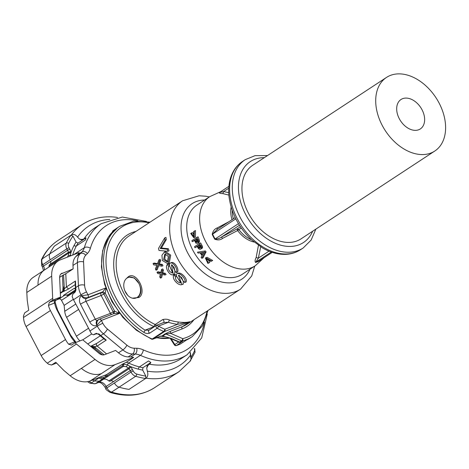 <?xml version="1.0" encoding="UTF-8"?>
<svg xmlns="http://www.w3.org/2000/svg" width="469" height="469" viewBox="0 0 469 469"><rect width="100%" height="100%" fill="white"/><g stroke="black" fill="none" stroke-linecap="round" stroke-linejoin="round"><path stroke-width="0.7" d="M171.255 338.788L170.511 338.46M117.848 227.506L119.724 226.281A66.023 45.323 56.7 0 0 105.337 276.845A66.023 45.323 56.7 0 0 143.666 332.222C145.566 333.5 147.571 333.811 149.675 333.154L157.168 328.236A66.023 45.323 56.7 0 0 163.704 331.454L152.202 339.011A1.759 0.891 -67 0 1 151.563 339.128L136.52 330.317L122.954 317.478L112.015 301.708L104.622 284.337L101.41 266.826L102.658 250.651L108.286 237.156L117.848 227.506A66.023 45.323 56.7 0 0 105.091 284.144A66.023 45.323 56.7 0 0 152.202 339.011A1.759 1.208 56.7 0 0 153.058 339.064L160.949 336.009L162.978 336.326M149.675 333.154A1.759 1.208 -123.3 0 1 148.562 331.677A1.759 1.208 -123.3 0 1 148.931 330.27L156.423 325.345A1.759 1.208 -123.3 0 1 156.582 325.269L158.458 326.119A1.759 0.768 -60.7 0 1 157.168 328.236A1.759 1.208 -123.3 0 1 156.054 326.758A1.759 1.208 -123.3 0 1 156.423 325.345A1.759 1.759 0 0 1 156.757 325.175L163.628 322.52L168.424 322.262A54.58 37.467 56.7 0 0 177.61 324.308L189.845 321.728L182.353 326.647L170.839 331.102A1.759 1.266 -111.1 0 0 170.575 333.359L165.868 333.998L181.591 340.846L179.715 342.077L171.355 338.436L170.716 338.554L179.082 342.194A1.759 0.885 -66.5 0 0 179.715 342.077A1.759 1.208 56.7 0 0 180.489 342.171A66.023 45.323 56.7 0 0 182.482 341.608L180.7 342.276L178.583 341.983M178.654 341.614L178.63 342.036L174.808 344.539L171.332 339.11L171.976 339.105M180.588 343.871A1.759 1.208 -123.3 0 1 180.489 343.947A1.759 1.208 -123.3 0 1 180.383 344.006L186.269 340.142A66.023 45.323 56.7 0 0 190.332 337.885L186.17 340.218M158.927 336.789L158.569 336.93M161.225 336.044L152.882 339.151A1.759 1.266 68.9 0 0 153.058 339.064L164.56 331.507A1.759 1.266 -111.1 0 0 164.824 329.25A1.759 0.891 -67 0 1 163.704 331.454A1.759 1.208 56.7 0 0 164.56 331.507L189.845 321.728C186.955 322.549 183.115 322.643 178.326 321.998L177.61 324.308L164.824 329.25A64.265 44.115 56.7 0 1 158.458 326.119L168.424 322.262L169.438 320.016A52.821 36.26 56.7 0 0 178.326 321.998M170.839 331.102L164.994 333.94L162.104 335.839L162.661 336.285M179.293 342.059L179.381 342.364M178.736 341.678L178.683 342.077M143.666 332.222A1.759 0.692 -57.1 0 0 145.062 330.164L154.049 326.688A1.759 1.266 68.9 0 0 154.143 326.846M180.125 344.123A1.759 1.272 65.2 0 0 180.26 344.07A1.759 1.272 65.2 0 0 180.383 344.006A66.023 45.323 -123.3 0 1 178.519 344.797A66.023 45.323 -123.3 0 1 176.596 345.471L181.632 341.901M148.925 330.27L148.937 330.264A1.759 1.208 -123.3 0 1 149.089 330.188L145.062 330.164A64.265 44.115 56.7 0 1 106.041 258.935A64.265 44.115 56.7 0 1 149.048 222.822M209.315 196.933L205.756 196.218L199.085 195.778L182.617 200.773L129.11 235.913A52.821 36.26 56.7 0 0 139.698 314.013A52.821 36.26 56.7 0 0 155.216 324.507L162.708 319.588C165.205 318.961 167.451 319.108 169.438 320.016M127.949 277.683L128.189 276.862L126.343 278.592M124.801 290.692L127.709 295.3M132.381 298.178L138.924 297.481C147.676 292.422 136.215 270.408 128.189 276.862M183.227 281.007L183.279 284.085L182.001 284.583L178.413 275.233L181.62 277.537L183.004 280.779A54.58 37.467 56.7 0 0 184.716 282.502L185.994 282.01C187.963 279.559 181.784 272.102 178.238 273.157M183.045 280.738L179.31 275.379M183.279 284.085L182.763 284.337M182.834 284.314L182.001 284.583C178.062 286.196 170.956 277.8 174.099 275.022L175.271 274.564A52.821 36.26 56.7 0 0 176.579 276.253M180.542 282.408L176.62 276.37L175.465 276.804A54.58 37.467 56.7 0 1 174.099 275.022M174.914 270.806L174.609 274.265L173.436 274.717L171.39 264.774L174.028 267.271L174.873 270.748A54.58 37.467 56.7 0 0 176.192 272.624L177.364 272.172C179.598 269.728 174.726 261.403 171.496 262.587M174.884 270.736L172.187 264.95M174.609 274.265L174.105 274.512M174.169 274.488L173.436 274.717C169.702 276.352 164.168 266.972 167.456 264.416L168.6 263.971A52.821 36.26 56.7 0 0 169.579 265.794M172.41 272.419L169.602 265.905L168.488 266.322A54.58 37.467 56.7 0 1 167.456 264.416M166.284 239.624L161.395 248.031L168.389 248.728A52.821 36.26 56.7 0 0 169.063 250.809L167.902 251.261A54.58 37.467 56.7 0 1 167.21 249.186L160.187 248.5L165.029 240.11L166.284 239.624A52.821 36.26 56.7 0 1 165.985 237.39L164.701 237.889L158.504 248.441A54.58 37.467 -123.3 0 0 158.991 250.452L167.902 251.261M170.734 255.142L165.557 251.56L164.385 252.017L161.928 255.318L162.385 260.506L168.043 263.9L169.18 263.461L170.734 255.142M158.68 265.671L157.174 269.757L156.036 270.197A54.58 37.467 56.7 0 1 155.403 268.895L156.869 265.337L153.621 264.844A54.58 37.467 56.7 0 1 153.087 263.49L154.242 263.039L157.467 263.66M159.02 259.767L160.181 259.322A52.821 36.26 56.7 0 0 160.685 260.612L159.325 263.983L162.356 264.44A52.821 36.26 56.7 0 0 162.983 265.747L161.84 266.187A54.58 37.467 -123.3 0 1 161.213 264.879L158.182 264.428L159.536 261.057A54.58 37.467 -123.3 0 1 159.02 259.767L157.232 264.27L153.087 263.49M160.808 272.36L158.141 271.774L156.998 272.213A54.58 37.467 56.7 0 0 157.701 273.503L160.457 274.06L159.689 276.868A54.58 37.467 56.7 0 0 160.468 278.088L161.4 274.318L164.936 274.986A54.58 37.467 -123.3 0 1 164.15 273.755L161.553 273.269L162.292 270.607A54.58 37.467 -123.3 0 1 161.612 269.364L160.638 273.005L156.998 272.213M161.612 269.364L162.755 268.925A52.821 36.26 56.7 0 0 163.435 270.162L162.292 270.607M164.936 274.986L166.085 274.541A52.821 36.26 56.7 0 1 165.299 273.31L162.696 272.829L163.435 270.162M160.468 278.088L161.617 277.642L162.385 274.512M136.11 297.985A11.004 7.914 68.9 0 1 125.452 292.111A11.004 7.914 68.9 0 1 127.087 278.017A11.004 7.914 68.9 0 1 128.172 277.46L129.016 277.132L134.275 277.918L138.83 283.329A11.004 7.914 68.9 0 1 137.194 297.428A11.004 7.914 68.9 0 1 136.11 297.985L138.056 297.094L138.924 297.481M128.172 277.46A11.004 7.914 68.9 0 1 138.83 283.329C141.785 289.402 141.527 293.993 138.056 297.094M180.254 283.012L180.342 282.977C180.893 280.28 174.146 276.159 177.065 273.609C180.559 272.507 186.744 280.093 184.716 282.502M178.507 273.022L177.065 273.609M180.342 282.977C176.924 281.851 175.3 279.794 175.465 276.804M172.064 273.005L172.152 272.964C172.985 270.156 167.345 265.425 170.353 263.027C173.559 261.796 178.46 270.22 176.192 272.624M171.76 262.458L170.353 263.027M172.152 272.964C169.162 271.621 167.943 269.405 168.488 266.322M161.395 248.031L160.187 248.5M168.389 248.728L167.21 249.186M164.701 237.889A54.58 37.467 56.7 0 0 165.029 240.11M168.043 263.9L169.585 255.587L164.385 252.017M160.685 260.612L159.536 261.057M159.325 263.983L158.182 264.428M162.356 264.44L161.213 264.879M156.036 270.197L157.766 265.513L161.84 266.187M162.696 272.829L161.553 273.269M165.299 273.31L164.15 273.755M163.599 259.615L167.333 262.001L168.371 256.479L164.842 254.016L163.599 259.615M205.34 250.915L197.461 252.187L205.34 250.915L206.073 251.941L204.906 252.392L204.179 251.366M204.906 252.392L201.822 258.296L203.013 257.839L206.073 251.941M199.513 243.37L200.656 242.924L201.975 245.445L200.832 245.885L199.513 243.37L194.483 246.758L194.969 247.72L197.086 246.295L198.434 248.605L199.882 249.356L200.673 249.086L201.418 247.796L200.832 245.885M200.673 249.086L202.362 248.083L202.432 246.477L201.975 245.445M197.209 246.536L194.969 247.72M209.743 262.511L207.878 263.402L209.743 262.511L208.412 260.025M208.459 263.009L206.389 258.818L210.862 261.391L212.715 260.506L207.028 257.276L205.363 258.05L207.878 263.402M196.916 237.296L198.082 236.851L199.096 239.483L199.477 241.471L198.668 242.79L197.525 243.229L198.082 242.661L198.287 241.002L196.916 237.296L191.88 240.691L192.255 241.693L194.371 240.269L195.989 243.241L197.525 243.229M194.471 240.533L192.255 241.693M194.301 231.059L195.526 230.59L195.397 236.962L193.761 237.724L194.225 237.414L194.301 231.059L193.726 231.452L193.638 236.493L191.305 233.075L190.719 233.474L193.761 237.724M191.305 233.075L192.53 232.606L193.633 234.342M165.451 253.893L164.748 259.169L167.873 261.684M258.442 245.351L256.15 257.54C255.007 259.762 254.796 261.409 255.523 262.47A39.695 27.249 56.7 0 0 259.111 261.081L259.914 260.465M229.013 221.667L217.147 227.957C214.632 228.86 212.985 230.983 212.205 234.33A39.695 27.249 56.7 0 0 214.749 239.219C217.856 240.339 220.465 240.064 222.576 238.387L237.613 230.549A25.414 17.447 56.7 0 0 242.045 235.461A25.414 17.447 56.7 0 0 254.11 242.051M219.691 192.36A39.695 27.249 56.7 0 0 219.158 192.618C219.287 193.193 220.524 193.521 222.869 193.603L228.872 195.104M201.822 258.296L201.09 257.375L202.057 255.617L200.07 252.826L198.047 253.108L197.461 252.187M202.432 246.477L201.289 246.917M202.561 247.356L201.418 247.796M202.362 248.083L201.213 248.523M212.715 260.506L211.437 261.004L205.821 257.745M210.862 261.391L211.437 261.004M199.096 239.483L197.947 239.929M199.436 240.556L198.287 241.002M199.477 241.471L198.334 241.916M199.225 242.221L198.082 242.661M195.397 236.962L194.225 237.414M259.111 261.081L259.621 260.653M256.15 257.54L258.349 258.155L255.804 262.189A1.759 1.249 -105.5 0 0 255.523 262.47M222.576 238.387L221.415 237.091L237.162 228.866L238.891 229.628L237.613 230.549L237.162 228.866L240.409 226.732M214.749 239.219L215.119 238.985C217.446 239.102 219.545 238.475 221.415 237.091L239.442 225.255M217.147 227.957L217.376 229.329L212.205 234.33M222.869 193.603L223.672 191.545L228.725 192.671M219.457 192.513L228.895 186.316L219.521 192.483L223.672 191.545L228.755 188.204M202.415 254.919L200.873 252.756L203.822 252.357L202.415 254.919M200.105 246.02L199.419 244.724L197.666 245.903L199.184 248.171L200.052 248.048L200.533 247.274L200.105 246.02M196.71 238.698L197.543 241.353L197.027 242.145L196.194 242.25L194.957 239.876L196.71 238.698M203.054 253.752L202.215 252.574M200.228 247.767L199.184 248.171M200.327 247.726L199.911 247.368L198.768 247.808M199.911 247.368L199.454 246.676L198.317 247.122M199.542 244.965L198.809 245.463L199.454 246.676M198.809 245.463L197.666 245.903M197.215 241.857L196.194 242.25M196.81 238.961L196.112 239.43L197.343 241.811M196.98 241.424L195.831 241.869M196.617 240.703L195.462 241.148M196.112 239.43L194.957 239.876M99 319.371L97.265 320.456A4.403 3.019 56.7 0 0 96.831 325.24C96.532 322.426 97.259 320.468 99 319.371A2.198 1.583 68.9 0 1 99.217 319.26A2.198 1.583 68.9 0 1 101.351 320.438L119.314 313.485L114.114 313.526L114.53 311.035L105.232 293.178L106.058 288.634M98.59 319.588L99.229 319.26A2.198 1.583 68.9 0 1 99.229 319.26L114.36 313.409M118.376 311.686L119.314 313.485L114.53 311.035L113.193 311.914L103.895 294.057L105.232 293.178L102.799 291.788L105.976 287.866M55.934 300.142L59.065 298.935A2.198 1.513 56.7 0 1 61.503 300.324L64.13 305.372L64.728 311.316A13.202 9.063 56.7 0 0 66.592 317.337L78.575 309.47M66.592 317.337L76.412 336.203A13.202 9.063 56.7 0 0 79.877 340.916M90.675 346.386L91.156 346.069L94.451 346.644L97.159 346.081L106.252 340.107L104.704 339.468M87.797 344L100.284 335.804M64.13 305.372L73.305 299.345M75.562 289.807L67.999 294.772L63.503 295.37L73.633 288.716L75.403 288.03M60.343 293.377L62.858 291.7L64.118 287.11A0.879 0.416 177.5 0 0 62.993 287.263L62.764 291.372L60.325 292.973M142.893 367.719L142.717 370.141A80.926 55.553 -123.3 0 1 138.502 369.197A1.759 1.02 104.7 0 1 139.416 366.922A79.167 54.345 56.7 0 0 142.893 367.719L150.836 362.508L149.928 363.85L149.259 363.539M60.888 273.978L73.146 268.895L65.789 273.726L66.381 286.958L68.585 288.968L63.737 291.425A1.759 1.266 -111.1 0 0 64.147 289.52L64.335 288.793L66.381 286.958L75.474 280.984L75.767 287.544A1.759 0.838 177.5 0 0 75.403 288.089L75.222 291.964L72.707 294.327L72.167 296.689L73.51 299.744L91.566 333.957L93.542 334.796L96.819 333.547M84.455 238.897L84.625 238.399L85.974 237.9L78.03 243.118L76.066 242.104L72.965 236.147L71.018 235.168L71.458 234.875C73.569 233.861 75.597 234.606 77.537 237.126L79.425 239.014L82.45 240.216M75.474 280.984L75.157 282.578M75.573 289.889L76.013 289.836A17.605 12.088 -123.3 0 1 75.767 287.544L78.44 285.791A17.605 12.088 56.7 0 0 81.002 294.825L81.471 295.734L88.008 294.813A2.198 1.583 68.9 0 1 87.685 297.633L102.799 291.788L101.462 292.668A2.198 1.513 56.7 0 1 103.895 294.057L101.134 295.488A2.198 1.583 68.9 0 1 101.462 292.668L86.343 298.513L87.685 297.633C85.598 298.079 83.529 297.446 81.471 295.734A6.601 4.749 68.9 0 0 80.492 304.193A4.403 0.469 -27.5 0 1 86.02 301.333L101.134 295.488L110.426 313.345L113.193 311.914A2.198 1.513 56.7 0 1 113.398 313.779M75.222 291.964L76.013 289.836M96.772 333.547L93.724 334.702L94.879 333.946L98.941 333.875L98.818 334.497C96.643 333.453 95.723 333.142 96.063 333.57L96.761 333.336M150.836 362.508L148.515 360.948L139.416 366.922A78.346 53.783 -123.3 0 1 128.617 363.07A17.605 12.088 56.7 0 0 126.331 362.244L133.688 357.413A17.605 12.088 56.7 0 0 130.722 356.962L135.136 354.066L132.575 354.001A4.403 2.89 -88.6 0 0 134.152 348.209A13.202 9.063 -123.3 0 1 126.894 345.155L107.43 329.027A13.202 9.063 -123.3 0 1 102.834 323.288A4.403 0.469 152.5 0 0 97.306 326.148A17.605 12.088 56.7 0 0 103.432 333.799A4.403 1.307 -50.4 0 0 107.43 329.027M56.55 363.041L51.766 364.894L55.782 362.256L63.766 370.369L70.151 375.757L95.031 359.418L76.453 344.023A17.605 12.088 -123.3 0 1 75.069 342.775L82.737 339.808L98.906 353.204A7.481 5.136 56.7 0 0 99.405 353.591A7.481 5.136 56.7 0 0 104.587 354.675L115.585 350.425L118.487 352.823A17.605 12.088 56.7 0 0 128.16 356.897L130.722 356.962M75.89 256.496L77.543 254.802L81.958 251.906L80.305 253.594A17.605 12.088 56.7 0 0 77.408 262.534L78.44 285.791A4.403 2.093 177.5 0 1 84.608 285.187L83.576 261.931A13.202 9.063 -123.3 0 1 85.745 255.23A4.403 3.166 -135.7 0 0 80.305 253.594L75.89 256.496A17.605 12.088 56.7 0 0 72.994 265.431L77.408 262.534A4.403 2.093 177.5 0 1 83.576 261.931M55.53 300.576L60.507 297.106L52.839 300.072A17.605 12.088 -123.3 0 1 52.675 298.348L51.69 276.153L38.042 285.111A26.411 18.133 56.7 0 1 44.491 269.968A26.411 18.133 56.7 0 0 44.491 269.968L58.138 261.01A26.411 18.133 56.7 0 1 60.507 259.797L79.126 252.592A17.605 12.088 -123.3 0 1 77.543 254.802M73.146 268.895L72.994 265.431M89.814 331.067L97.306 326.148L96.831 325.24L101.351 320.438L102.834 323.288M105.103 387.382C102.682 383.706 100.454 382.083 98.414 382.505A4.403 3.166 -111.1 0 0 98.848 382.282A6.601 4.532 56.7 0 1 106.158 386.45L130.235 370.639L130.992 372.093L106.914 387.904A4.403 0.469 152.5 0 0 105.859 388.836L105.103 387.382A4.403 0.469 -27.5 0 1 106.158 386.45L106.914 387.904A6.601 4.532 56.7 0 0 111.593 392.096L119.085 387.177A88.031 60.431 56.7 0 0 129.034 389.376L146.064 378.196C147.887 376.63 148.304 374.28 147.301 371.143L146.762 368.364L147.313 364.818M113.645 381.531L111.053 380.564L109.986 381.268L108.796 380.939A6.601 4.532 56.7 0 0 103.397 379.298L98.848 382.282L95.6 383.536L99.158 381.203L94.398 380.945L91.467 382.868A6.601 4.532 56.7 0 0 95.6 383.536A4.403 3.166 -111.1 0 1 95.166 383.759L89.884 383.173L87.533 381.672M190.092 352.588L190.496 355.174A83.189 57.107 -123.3 0 1 147.301 371.143M190.121 361.019L191.094 359.078L190.338 355.15M154.518 387.728A88.031 60.431 -123.3 0 1 146.621 391.785A88.031 60.431 56.7 0 1 111.593 392.096A4.403 2.474 106.7 0 1 110.057 392.412C126.923 397.343 141.744 395.777 154.518 387.728L179.041 371.63L190.502 360.837L191.094 359.078M57.88 240.556A88.031 60.431 56.7 0 0 42.228 258.847A4.403 2.955 -154.4 0 0 41.46 259.709C45.358 251.613 50.834 245.228 57.88 240.556L82.397 224.458C92.334 218.085 103.731 215.699 116.588 217.305L117.438 217.54M142.717 370.141L145.818 376.097A86.302 59.246 -123.3 0 1 136.637 374.022A1.759 0.991 106.7 0 1 135.676 376.285L119.085 387.177A6.601 4.532 56.7 0 1 114.401 382.985M122.696 364.642L122.567 364.343L123.81 364.114L123.453 366.312L106.481 377.269L106.258 376.296L122.55 365.738L122.696 364.642L123.81 364.114L127.509 364.888L130.148 366.412L128.424 368.206A6.531 4.485 -123.3 0 1 128.981 368.792A6.607 4.538 -123.3 0 1 130.235 370.639L132.446 369.496L133.202 370.95L130.992 372.093A6.601 4.532 -123.3 0 0 135.676 376.285A88.066 60.454 -123.3 0 0 145.625 378.483L145.818 376.097M122.55 365.738A0.879 0.604 56.7 0 0 123.453 366.312L126.39 366.705L128.324 368.112L108.796 380.939M44.467 269.986A6.601 4.532 56.7 0 0 43.506 266.105L67.583 250.294A6.607 4.538 -123.3 0 1 68.351 252.328A6.531 4.485 -123.3 0 1 68.492 253.078L68.427 255.359L67.337 257.153M102.383 354.881L95.014 348.772L95.77 347.91L94.451 346.644M106.598 353.902L97.159 346.081C96.116 344.914 96.022 343.994 96.878 343.32L91.162 346.063L95.77 347.91L104.112 354.822M68.492 253.078A1.759 0.733 -7.6 0 1 70.942 252.68L70.286 256.015M64.147 289.52L62.858 291.7M64.335 288.793L63.573 274.869L65.789 273.726M59.639 277.296L63.573 274.869M123.693 363.909L123.505 363.61L122.509 364.137L105.384 375.47L105.9 376.455L103.221 377.492A0.879 0.633 68.9 0 1 103.092 378.618L99.158 381.203M126.331 362.244L123.505 363.61M91.127 346.755L91.396 346.374L90.986 346.644M81.389 368.376A26.411 18.133 56.7 0 0 101.427 373.57L90.195 380.951L106.516 374.637L122.509 364.137M52.839 300.072L49.356 302.358L48.448 305.401A17.605 12.088 -123.3 0 0 50.418 310.542L65.508 339.538L41.166 355.525L26.071 326.53A17.605 12.088 -123.3 0 1 23.514 317.495L23.45 316.042L24.687 312.87L28.697 310.238L27.22 300.154L26.809 292.492A26.411 18.127 -123.3 0 1 33.258 277.349L44.491 269.968M41.166 355.525A17.605 12.088 56.7 0 0 47.293 363.176L48.512 364.184L51.537 365.011L56.573 363.065A2.198 1.583 -111.1 0 1 56.468 363.076M75.069 342.775L71.587 345.061L68.656 344.223A17.605 12.088 -123.3 0 1 65.508 339.538M70.203 335.388L70.696 335.276L75.972 342.253L74.829 341.837A19.37 13.296 -123.3 0 1 70.203 335.388L57.13 310.279A19.37 13.296 -123.3 0 1 54.615 303.015A2.198 1.583 68.9 0 1 54.943 300.195L56.262 299.89M58.138 261.01A26.411 18.133 56.7 0 0 51.69 276.153M62.148 273.151A7.481 5.136 56.7 0 0 61.474 273.497A7.481 5.136 56.7 0 0 59.645 277.214A7.481 5.136 56.7 0 0 59.645 277.789L60.507 297.106M68.656 344.223L74.829 341.837A2.198 1.583 -111.1 0 0 75.445 342.628M48.448 305.401L54.615 303.015L54.68 302.1M95.031 359.418A26.411 18.133 56.7 0 0 115.075 364.612L133.688 357.413M90.195 380.951A26.411 18.127 -123.3 0 1 70.151 375.757M75.433 288.541L73.633 288.716M402.572 98.689A17.605 12.088 56.7 0 0 400.995 99.504A17.605 12.088 56.7 0 0 399.875 119.759A17.605 12.088 56.7 0 0 418.741 129.749A17.605 12.088 56.7 0 0 420.324 128.94A17.605 12.088 56.7 0 0 421.443 108.685A17.605 12.088 56.7 0 0 402.572 98.689M390.448 75.398A44.016 30.215 56.7 0 0 386.497 77.426A44.016 30.215 56.7 0 0 383.701 128.066A44.016 30.215 56.7 0 0 430.87 153.041A44.016 30.215 56.7 0 0 434.816 151.012A44.016 30.215 56.7 0 0 437.618 100.378A44.016 30.215 56.7 0 0 390.448 75.398M386.497 77.426L252.727 165.27A44.016 30.215 56.7 0 0 249.93 215.904A44.016 30.215 56.7 0 0 297.1 240.884A44.016 30.215 56.7 0 0 301.051 238.85L434.816 151.012M156.669 337.686A57.441 39.431 56.7 0 0 169.649 338.114M170.171 338.325L174.357 344.85L174.808 344.539A1.759 1.208 -123.3 0 0 176.596 345.471A1.759 1.255 72.4 0 1 176.367 345.577L180.26 344.07A1.759 1.759 0 0 0 180.489 343.947L186.175 340.213M160.691 336.203A57.441 39.431 56.7 0 0 165.024 336.707M112.8 231.61A1.759 1.208 -123.3 0 1 113.234 230.584A1.759 1.208 -123.3 0 1 113.269 230.56L116.57 228.397M171.355 338.436L162.772 336.027L165.868 333.998A1.759 1.208 -123.3 0 0 164.994 333.94M179.082 342.194A1.759 1.759 0 0 0 180.207 342.288A1.759 1.243 -104 0 0 180.489 342.171L182.359 340.94A66.023 45.323 56.7 0 0 192.202 336.654L202.508 325.826L207.996 310.49M182.617 200.773A52.821 36.26 56.7 0 0 193.205 278.879A52.821 36.26 56.7 0 0 240.603 289.08L187.096 324.214A52.821 36.26 56.7 0 1 182.353 326.647A1.759 1.266 -111.1 0 0 182.089 328.904L170.575 333.359L182.722 338.647A1.759 0.885 -66.5 0 1 181.591 340.846A1.759 1.208 56.7 0 0 182.359 340.94A1.759 1.243 -104 0 0 182.722 338.647A64.265 44.115 56.7 0 0 202.889 322.783A64.265 44.115 56.7 0 0 207.028 311.123M135.934 231.434A54.58 37.467 56.7 0 0 113.709 265.378A54.58 37.467 56.7 0 0 138.015 315.848A54.58 37.467 56.7 0 0 154.049 326.688A1.759 0.862 -65.3 0 1 155.216 324.507A1.759 1.208 -123.3 0 1 156.224 325.48M182.089 328.904A54.58 37.467 56.7 0 0 193.914 319.735M204.631 200.011A45.188 31.024 56.7 0 0 181.081 225.607A45.188 31.024 56.7 0 0 201.166 270.49A45.188 31.024 56.7 0 0 250.053 269.183M162.708 319.588A1.759 1.208 -123.3 0 1 163.927 321.048A1.759 1.208 -123.3 0 1 163.587 322.537M220.747 191.669L209.795 196.617A41.378 28.404 56.7 0 0 209.766 196.64L196.857 205.117A41.378 28.404 56.7 0 0 205.146 266.298A41.378 28.404 56.7 0 0 242.274 274.289L255.189 265.806A41.378 28.404 56.7 0 0 255.218 265.788L264.111 257.71M209.766 196.64A41.378 28.404 56.7 0 0 218.062 257.815A41.378 28.404 56.7 0 0 255.189 265.806M231.141 207.069A25.414 17.447 56.7 0 0 232.038 219.68M271.281 252.029L255.804 262.189A39.613 27.196 56.7 0 0 259.386 260.805L272.255 252.357L259.486 260.746M260.7 246.852L258.349 258.155L269.001 251.161M241.301 228.045L238.891 229.628A24.652 16.919 56.7 0 0 243.194 234.394A24.652 16.919 56.7 0 0 251.472 239.735M235.813 218.853L212.58 234.107A39.613 27.196 56.7 0 0 215.119 238.985L238.457 223.66M232.214 210.411A24.652 16.919 56.7 0 0 233.398 218.788M300.529 249.725C294.426 253.641 287.433 255.077 279.536 254.04C273.908 253.26 268.321 251.278 262.769 248.101L251.695 239.94C238.879 227.735 231.328 213.372 229.042 196.845C228.315 190.478 228.708 184.546 230.22 179.052C232.401 171.361 236.505 165.481 242.549 161.424A52.821 36.26 56.7 0 0 253.131 239.524A52.821 36.26 56.7 0 0 300.529 249.725L303.209 247.966L311.146 240.04L315.848 229.136M242.549 161.424L245.223 159.665A52.821 36.26 56.7 0 0 255.81 237.765A52.821 36.26 56.7 0 0 303.209 247.966M264.305 157.666A48.418 33.24 56.7 0 0 238.51 184.768A48.418 33.24 56.7 0 0 260.019 233.181A48.418 33.24 56.7 0 0 312.624 231.252M111.581 314.482A2.198 1.583 68.9 0 1 110.426 313.345L95.313 319.19A2.198 1.583 -111.1 0 0 97.364 320.391M91.754 345.876L96.602 343.496M61.503 300.324L75.532 291.108M59.065 298.935L64.745 295.2M66.364 294.989L67.812 295.828L75.597 290.716M68.585 288.968L75.251 284.595M63.737 291.425L62.705 291.824M82.773 339.837L91.619 334.034M76.412 336.203L88.395 328.335M64.728 311.316L75.761 304.07M106.252 340.107L100.759 335.558A17.605 12.088 -123.3 0 1 98.941 333.875M104.757 339.509L100.167 335.704A1.759 0.522 -50.4 0 0 100.759 335.558L103.432 333.799L122.901 349.927A17.605 12.088 56.7 0 0 132.575 354.001L128.16 356.897M85.974 237.9L85.505 239.917L76.412 245.891A79.167 54.345 -123.3 0 1 78.03 243.118M94.879 333.946L96.385 333.529M84.608 285.187A13.202 9.063 -123.3 0 0 86.525 291.964L88.008 294.813L105.806 287.931M96.831 325.24A6.601 4.749 68.9 0 1 89.79 322.051L80.492 304.193M73.51 299.744L81.002 294.825A4.403 0.469 152.5 0 1 86.525 291.964M89.79 322.051A4.403 0.469 152.5 0 1 95.313 319.19L86.02 301.333A2.198 1.583 68.9 0 1 86.343 298.513A4.403 3.019 -123.3 0 1 81.471 295.734M126.39 366.705L127.509 364.888A1.759 0.868 114.3 0 1 128.617 363.07L140.389 355.338A17.605 12.088 56.7 0 0 135.136 354.066A4.403 2.89 -88.6 0 0 136.714 348.274L134.152 348.209M118.487 352.823L122.901 349.927A4.403 1.307 129.6 0 0 126.894 345.155M137.833 220.799A73.95 50.763 -123.3 0 0 90.376 248.253A4.403 2.761 -163.8 0 0 84.338 247.673L73.592 254.731M146.498 221.444L122.327 217.047L101.187 223.707A78.346 53.783 -123.3 0 0 84.338 247.673A17.605 12.088 -123.3 0 1 81.958 251.906A4.403 3.166 -135.7 0 1 87.398 253.536L85.745 255.23M136.714 348.274A22.008 15.108 -123.3 0 1 143.274 349.868A4.403 2.175 114.3 0 1 140.389 355.338A78.346 53.783 -123.3 0 0 187.195 354.687L181.04 358.726A78.346 53.783 -123.3 0 1 149.394 364.202L149.928 363.85M204.431 322.215A73.95 50.763 -123.3 0 1 143.274 349.868M90.376 248.253A22.008 15.108 -123.3 0 1 87.398 253.536M148.72 363.897A1.759 1.208 56.7 0 0 149.394 364.202A6.161 3.746 100.3 0 0 146.762 368.364M84.625 238.399L84.086 238.75A78.346 53.783 -123.3 0 1 95.031 227.746L101.187 223.707M83.91 239.254A1.759 1.208 -123.3 0 1 84.086 238.75A6.161 4.297 33.5 0 1 79.425 239.014M72.66 255.095A78.346 53.783 -123.3 0 1 76.412 245.891A1.759 1.202 -151.8 0 1 74.084 245.445A80.926 55.553 -123.3 0 1 76.066 242.104M43.547 270.595L42.456 267.031A4.403 0.469 -27.5 0 1 43.506 266.105L42.749 264.651L66.827 248.84L67.583 250.294L69.799 249.15A8.372 5.745 -123.3 0 1 70.766 251.724A8.29 5.692 -123.3 0 1 70.942 252.68A80.111 54.996 -123.3 0 1 74.084 245.445M42.456 267.031L41.7 265.577A4.403 0.469 -27.5 0 1 42.749 264.651A6.601 4.532 56.7 0 1 42.228 258.847L49.72 253.928A6.601 4.532 56.7 0 0 50.242 259.732M89.057 381.332A88.031 60.431 56.7 0 0 91.467 382.868A4.403 1.794 121.8 0 1 89.884 383.173M92.475 380.066L94.398 380.945L98.953 377.95A6.601 4.532 -123.3 0 0 103.092 378.618L105.765 377.586A0.879 0.633 -111.1 0 0 105.9 376.455L106.258 376.296M50.998 261.186L50.423 264.1L49.356 264.803L48.975 266.023A6.601 4.532 56.7 0 1 49.016 267.002M146.064 378.196A88.031 60.431 56.7 0 0 171.138 375.687A88.031 60.431 -123.3 0 0 179.041 371.63M54.427 246.061A88.031 60.431 56.7 0 0 49.72 253.928L66.311 243.036A88.066 60.454 -123.3 0 1 71.018 235.168L54.427 246.061M82.397 224.458A88.031 60.431 56.7 0 0 71.458 234.875M194.272 348.748A2.638 1.812 -123.3 0 1 194.447 350.953A86.273 59.223 -123.3 0 1 191.276 356.821M194.447 350.953A1.759 1.173 24.5 0 1 194.981 352.383L194.717 348.543M77.537 237.126A83.189 57.107 -123.3 0 1 109.857 219.428M138.502 369.197A80.111 54.996 -123.3 0 1 130.148 366.412A8.29 5.692 -123.3 0 1 130.857 367.157L128.981 368.792L111.053 380.564M130.024 366.33L128.424 368.206M105.765 377.586L103.379 379.304M106.357 374.696A0.879 0.604 -123.3 0 1 106.492 374.901L107.934 376.507M70.936 252.814L68.503 253.201L48.975 266.023M70.766 251.724A1.759 0.598 -13.3 0 0 68.351 252.328L50.423 264.1M52.299 262.869A6.619 4.543 -123.3 0 1 52.452 263.742M68.656 243.44A4.842 3.324 -123.3 0 0 69.037 247.696L66.827 248.84A6.601 4.532 -123.3 0 1 66.311 243.036A1.759 1.184 -154.4 0 1 68.656 243.44A86.302 59.246 -123.3 0 1 72.965 236.147M130.857 367.157A8.372 5.745 -123.3 0 1 132.446 369.496M136.637 374.022A4.842 3.324 -123.3 0 1 133.202 370.95M69.037 247.696L69.799 249.15M71.311 255.617A1.759 1.102 -163.8 0 1 70.497 255.376L68.427 255.359M62.465 275.444L62.993 287.263M91.519 346.497L95.014 348.772M103.221 377.492A5.722 3.928 -123.3 0 1 100.044 377.14M99.457 377.369A0.879 0.358 121.8 0 1 98.953 377.95A88.055 60.448 56.7 0 1 98.572 377.709M60.313 292.803L62.74 291.208M105.326 375.1A0.879 0.598 86.1 0 0 105.384 375.47A27.29 18.737 -123.3 0 1 104.265 375.511M52.675 298.348L23.514 317.495M50.418 310.542L26.071 326.53M38.042 285.111L26.809 292.492M49.356 302.358L54.943 300.195M76.453 344.023L47.293 363.176M70.696 335.276L57.623 310.167L57.13 310.279M101.427 373.57L115.075 364.612M156.241 337.85L169.79 338.172M174.357 344.85A1.759 1.759 0 0 0 176.367 345.577M116.588 228.38L113.234 230.584A1.759 1.759 0 0 0 112.437 231.973M170.716 338.554C168.828 337.528 162.444 336.062 162.931 336.314M190.332 337.885L192.202 336.654M150.01 222.183L133.753 221.128L119.724 226.281M180.207 342.288L181.685 341.889M151.563 339.128A1.759 1.759 0 0 0 152.882 339.151M240.603 289.08L251.747 275.919L254.737 266.105M216.649 229.781L235.198 217.604M267.523 155.55L255.048 155.649L245.223 159.665M75.157 282.49L75.403 288.089M100.167 335.704L98.818 334.497M207.28 314.007L201.705 337.932L187.195 354.687M98.414 382.505L95.166 383.759M41.7 265.577L41.46 259.709M110.057 392.412C106.709 390.226 105.308 389.03 105.859 388.836M190.906 359.67L194.981 352.383M191.235 358.832L190.303 352.424M116.588 217.305L117.596 217.563M96.72 343.402L103.825 338.735M57.623 310.167L55.096 302.089L55.518 300.588"/></g></svg>
